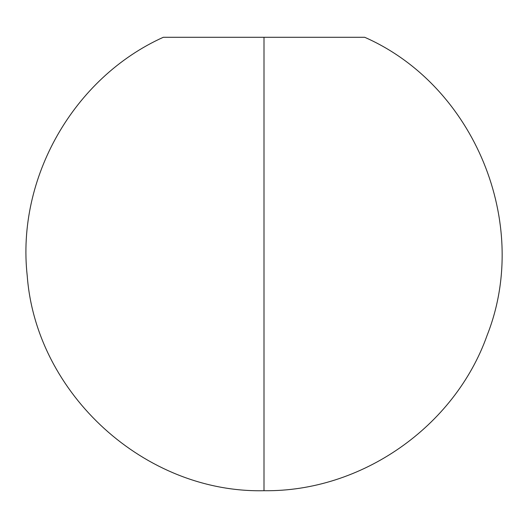 <?xml version="1.0" encoding="UTF-8"?>
<svg xmlns="http://www.w3.org/2000/svg" width="528" height="528" viewBox="0 0 528 528"><rect width="100%" height="100%" fill="white"/><g stroke="black" fill="none" stroke-linecap="round" stroke-linejoin="round"><path stroke-width="0.79" d="M364.709 37.29L264 37.29L264 490.71L264 37.29L163.291 37.29C73.583 77.689 16.342 178.061 27.225 275.821C36.095 394.291 145.233 493.337 264 490.71L264 490.71C361.258 492.03 454.714 426.914 487.159 335.234C531.254 223.674 474.494 85.595 364.709 37.29L264 37.29"/></g></svg>
